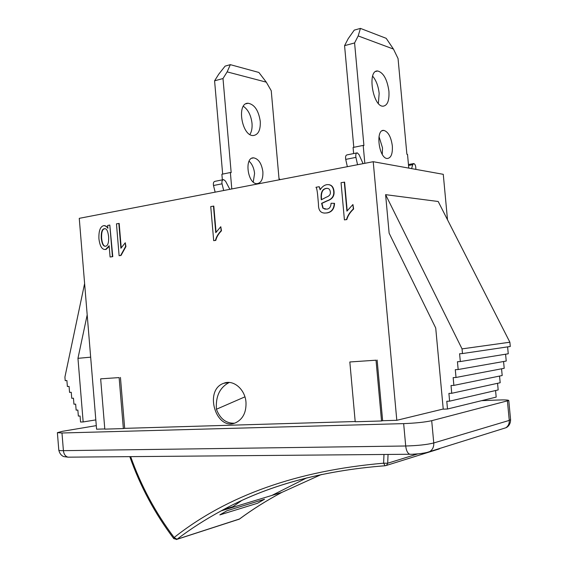 <?xml version="1.0" encoding="UTF-8"?>
<svg xmlns="http://www.w3.org/2000/svg" width="568" height="568" viewBox="0 0 568 568"><rect width="100%" height="100%" fill="white"/><g stroke="black" fill="none" stroke-linecap="round" stroke-linejoin="round"><path stroke-width="0.85" d="M223.068 179.715L215.087 181.313C213.618 181.611 213.085 183.01 213.497 185.509L215.144 192.161M231.794 188.952L230.367 172.523L221.882 174.255L222.365 179.857M230.367 172.523L231.169 172.629L222.997 78.54L227.143 71.88L266.286 82.154L258.88 72.456L230.338 64.66L225.12 66.115L218.758 74.181L214.583 80.819L222.663 174.099M253.25 182.016L254.578 173.46C253.967 168.093 252.135 164.003 249.082 161.191M249.906 134.474C251.667 131.677 252.362 127.942 252.007 123.277C251.006 115.268 248.117 109.61 243.345 106.301M223.685 190.514L222.038 183.819C221.634 181.306 222.159 179.9 223.622 179.602L225.567 181.199L229.848 189.329M266.286 82.154L271.241 90.724L279.037 178.97L279.74 179.069L279.797 179.701M260.265 121.339C260.634 130.044 258.326 134.772 253.356 135.532C241.762 136.448 236.274 102.659 248.138 103.241C254.535 104.469 258.582 110.497 260.265 121.339M262.885 171.799C263.154 179.147 261.181 183.095 256.949 183.656C247.534 184.053 244.091 157.038 253.669 157.854C258.568 158.862 261.635 163.513 262.885 171.799M230.338 64.66L227.143 71.88M222.997 78.54L214.583 80.819M356.775 152.941L347.084 154.879C345.756 155.149 345.301 156.647 345.727 159.388L347.353 166.687M364.826 163.321L363.193 145.401L353.083 147.467L353.637 153.573M363.193 145.401L363.918 145.55L354.588 42.948L358.181 35.933L393.454 49.068L386.19 38.326L360.439 28.4L354.247 30.125L348.212 38.667L344.57 45.653L353.793 147.318M382.278 154.375L382.512 147.843L379.012 136.554M378.366 103.426L379.161 93.429C378.345 86.13 376.165 80.365 372.629 76.14M357.556 164.72L355.93 157.371C355.504 154.617 355.951 153.104 357.265 152.842L359.054 154.652L363.08 163.655M393.454 49.068L398.054 58.568L406.887 154.269L407.519 154.397L408.782 168.107M388.917 91.143C389.435 100.572 387.475 105.591 383.045 106.202C372.686 106.692 367.035 69.772 377.692 70.986C383.443 72.619 387.184 79.335 388.917 91.143M392.332 145.884C392.736 153.85 391.054 158.053 387.284 158.5C378.863 158.586 375.2 129.128 383.798 130.399C388.2 131.698 391.047 136.86 392.332 145.884M360.439 28.4L358.181 35.933M411.601 168.618L412.709 164.692L413.788 163.548C415.045 164.06 415.726 165.636 415.84 168.277L415.804 169.37M354.588 42.948L344.57 45.653M219.851 514.878L226.98 510.731L219.851 514.892L257.574 503.234L264.546 499.229L226.987 510.746L264.546 499.229M223.87 509.439L232.901 506.691L241.244 500.855M244.922 396.855L216.422 409.251C215.549 396.365 219.788 387.461 229.145 382.52L229.294 382.463M234.279 423.21C226.014 423.416 220.064 418.765 216.422 409.251M104.789 428.946L96.581 429.188L79.257 218.339L373.219 161.702L443.267 174.319L447.506 219.788M104.803 429.131L100.657 378.842L119.131 377.592L123.362 428.584L104.803 429.131M119.131 377.592L100.657 378.842M120.444 377.436L124.676 428.357L123.362 428.584M355.206 421.754L349.831 361.972L376.023 360.197L381.54 420.98L355.206 421.754M376.023 360.197L349.831 361.972M377.131 360.041L382.64 420.718L381.54 420.98M124.676 428.357L355.185 421.527M382.64 420.718L396.805 420.299L443.225 409.024M373.219 161.702L396.805 420.299M245.987 402.314C246.363 412.162 243.033 418.921 235.997 422.592C216.188 432.07 203.33 389.982 223.785 383.272C233.285 379.246 245.156 389.229 245.987 402.314M109.809 225.056L112.783 256.644L110.085 257.006L109.148 245.731L105.648 249.444C102.126 249.948 99.883 246.37 98.917 238.723C98.654 230.814 100.287 226.44 103.816 225.61L106.081 226.107L107.884 228.293L107.65 225.453L109.809 225.056L112.436 256.637L110.085 257.006M109.212 246.462L106.024 249.451L105.108 249.494M104.718 225.574L107.828 227.626M213.469 206.07L215.762 232.681L220.789 226.717L221.137 230.785C218.176 233.76 216.28 236.962 215.457 240.385L213.689 240.662L210.749 206.567L213.802 206.099L216.053 232.163M220.789 226.717L221.47 230.8C218.51 233.775 216.614 236.977 215.79 240.399L213.689 240.662M344.3 182.101L346.92 211.133L352.927 204.537L353.324 208.967C349.781 212.276 347.517 215.797 346.515 219.553L344.414 219.887L341.056 182.697L344.606 182.15L347.183 210.7M352.927 204.537L353.63 209.003C350.087 212.304 347.822 215.826 346.821 219.575L344.414 219.887M328.851 184.657C331.826 185.104 333.544 187.277 333.998 191.196C334.566 195.91 332.365 199.127 327.402 200.823L321.921 203.351L323.156 208.179L325.265 209.237M334.232 203.316C333.97 208.989 331.428 212.191 326.607 212.922L326.465 212.943C320.984 213.689 318.314 210.756 318.463 204.146L317.931 198.175C317.384 191.338 316.717 187.71 315.943 187.298L319.195 186.702L320.132 189.826C321.992 186.886 324.15 185.182 326.607 184.714L327.012 184.65C330.86 184.344 333.089 186.51 333.686 191.16C334.254 195.875 332.06 199.091 327.09 200.795L321.609 203.316L322.851 208.151L326.628 209.152C329.397 208.953 330.874 206.986 331.059 203.252L334.545 203.344C334.275 209.017 331.733 212.219 326.912 212.95L324.129 213.078M319.195 186.702L320.373 189.456M118.833 223.401L120.906 248.266L125.272 242.756L125.585 246.547L120.657 255.451L119.117 255.699L116.461 223.835L119.181 223.423L121.204 247.691M125.272 242.756L125.94 246.562L121.005 255.458L119.117 255.699M125.94 246.562L125.585 246.547M321.296 199.794L321.147 198.154C320.764 192.261 322.432 189.009 326.153 188.391L326.38 188.356C328.687 188.157 330.001 189.329 330.306 191.877C330.796 194.299 329.454 196.066 326.281 197.195L321.296 199.794M327.622 188.363L326.465 188.427C322.745 189.045 321.076 192.304 321.46 198.189L321.58 199.574M108.644 237.026C108.829 242.692 107.835 245.759 105.669 246.214L105.669 246.214C103.412 246.675 101.942 243.991 101.267 238.162C101.054 232.312 102.02 229.181 104.171 228.769L104.249 228.762C106.514 228.102 107.977 230.856 108.644 237.026M104.881 228.755L104.526 228.79C102.375 229.202 101.409 232.333 101.622 238.177C102.19 243.452 103.454 246.136 105.407 246.242M84.618 283.553L64.915 377.074L65.206 380.652L66.896 380.539L67.379 386.51L69.076 386.403L69.559 392.389L71.256 392.289L71.745 398.282L73.45 398.189L73.939 404.196L75.65 404.111L76.14 410.124L77.852 410.046L78.348 416.067L80.067 416.003L80.557 422.038L83.162 421.946L77.958 358.33L87.188 314.878M95.822 419.901L83.162 421.946M90.667 357.173L77.958 358.33M462.48 353.559L510.284 346.487L509.879 342.22L438.191 201.498L385.601 194.661L462.04 348.88L462.48 353.559L459.59 353.757L460.321 361.553L457.439 361.738L458.17 369.519L455.295 369.69L456.019 377.464L453.157 377.621L453.882 385.388L451.027 385.53L451.745 393.283L448.905 393.411L449.622 401.157L446.782 401.278L447.499 409.01L443.239 409.166L435.72 328.013L389.13 233.178L385.601 194.661M460.321 361.553L508.253 353.779L507.6 346.885M458.17 369.519L506.23 361.049L505.584 354.212M456.019 377.464L504.206 368.298L503.567 361.518M453.882 385.388L502.19 375.526L501.558 368.802M451.745 393.283L500.181 382.74L499.556 376.066M449.622 401.157L498.179 389.932L497.554 383.308M447.499 409.01L496.183 397.103L495.566 390.535M509.879 342.22L462.04 348.88M96.29 425.631L62.444 431.311L57.382 432.66L61.976 432.993L403.656 423.621C415.577 423.153 424.928 422.18 431.701 420.696L508.772 400.504C508.317 399.936 504.583 399.78 497.568 400.035L481.614 400.667M222.038 183.819L213.497 185.509M412.709 164.692L408.534 165.465M355.93 157.371L345.727 159.388M438.418 449.181L440.108 448.266M321.367 474.5L281.87 492.385C266.683 500.451 252.476 509.382 239.234 519.18L238.553 519.457M383.975 454.478L383.62 463.19C297.071 470.716 227.257 495.488 174.156 537.498L177.01 539.259L239.604 518.953M176.293 539.55L177.01 539.259C190.699 528.858 205.439 519.393 221.222 510.852C266.612 485.746 321.247 470.709 385.125 465.746M173.794 538.649L176.818 539.38L239.369 519.124C252.561 509.354 266.726 500.443 281.87 492.385L221.222 510.852C266.52 485.739 321.147 470.702 385.104 465.746L386.488 465.405L385.104 465.746L383.62 463.19L387.695 463.225L388.05 454.443M129.795 456.644C140.261 486.322 154.915 513.635 173.744 538.578L174.156 537.498C155.561 512.89 141.063 485.931 130.661 456.636M439.966 448.308L439.312 448.897L386.488 465.405L387.695 463.225L417.835 453.896M271.887 495.424L306.741 477.88M101.622 238.177L101.267 238.162M104.526 228.79L104.171 228.769M106.003 249.451L105.648 249.444M412.922 454.208L419.425 453.747M69.275 457.155L68.032 457.169C65.412 456.459 63.872 454.293 63.41 450.658C60.421 450.694 58.887 450.523 58.802 450.161C60.258 456.267 64.653 456.807 64.234 456.672L68.032 457.169L409.776 454.258C407.625 453.356 406.262 450.609 405.708 446.001L63.41 450.658L61.976 432.993M410.976 454.258L409.776 454.258C415.989 454.585 428.556 452.653 430.019 451.404C432.724 449.487 433.973 446.675 433.76 442.969C426.994 444.659 417.643 445.667 405.708 446.001L403.656 423.621M426.554 452.582L505.861 427.768C506.67 427.526 510.596 425.418 510.582 419.667L509.262 420.405C509.453 423.614 508.317 426.071 505.861 427.768L502.382 428.854M507.437 401.129L509.262 420.405L433.76 442.969L431.701 420.696M248.138 103.241L245.987 103.781M253.669 157.854L251.88 158.231M377.692 70.986L375.775 71.462M383.798 130.399L382.207 130.739M413.419 163.619L408.456 164.542M229.145 382.52L223.785 383.272M508.772 400.504L510.582 419.667M57.382 432.66L58.802 450.161"/></g></svg>
